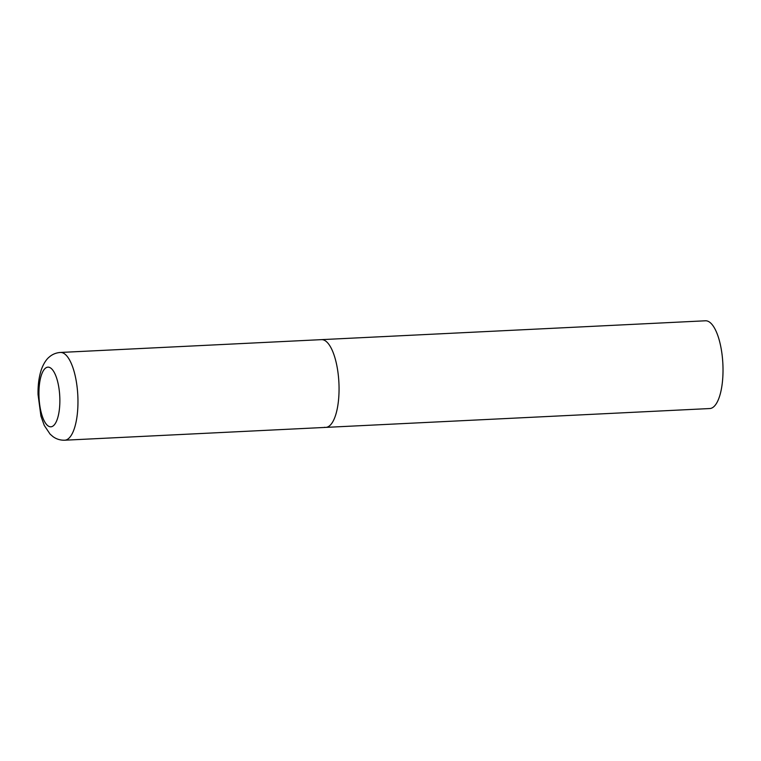 <?xml version="1.0" encoding="UTF-8"?>
<svg xmlns="http://www.w3.org/2000/svg" width="761" height="761" viewBox="0 0 761 761"><rect width="100%" height="100%" fill="white"/><g stroke="black" fill="none" stroke-linecap="round" stroke-linejoin="round"><path stroke-width="1.14" d="M325.813 427.387L709.775 408.543A43.929 15.268 87.2 0 0 722.95 365.803A43.929 15.268 87.2 0 0 706.779 320.885A43.929 15.268 87.2 0 0 705.466 320.79L60.404 352.457A43.929 15.268 -92.8 0 1 77.945 399.344A43.929 15.268 -92.8 0 1 64.714 440.21L325.813 427.387A43.929 15.268 -92.8 0 0 339.035 386.521A43.929 15.268 -92.8 0 0 321.503 339.644A43.929 15.268 87.2 0 1 322.816 339.739A43.929 15.268 87.2 0 1 338.987 384.647A43.929 15.268 87.2 0 1 325.813 427.387A43.929 15.268 87.2 0 1 324.5 427.292M38.944 394.93A29.869 10.388 -92.8 0 0 49.969 426.75A29.869 10.388 -92.8 0 0 59.853 399.021A29.869 10.388 -92.8 0 0 48.828 367.211A29.869 10.388 -92.8 0 0 38.944 394.93M64.714 440.21C60.309 440.324 56.371 439.116 52.918 436.576L50.102 434.141L44.262 425.418L40.932 416.096L38.05 394.559C37.85 384.999 39.001 376.543 41.503 369.18C44.49 361.237 48.038 357.993 49.027 357.223C52.214 354.36 56.01 352.771 60.404 352.457"/></g></svg>
